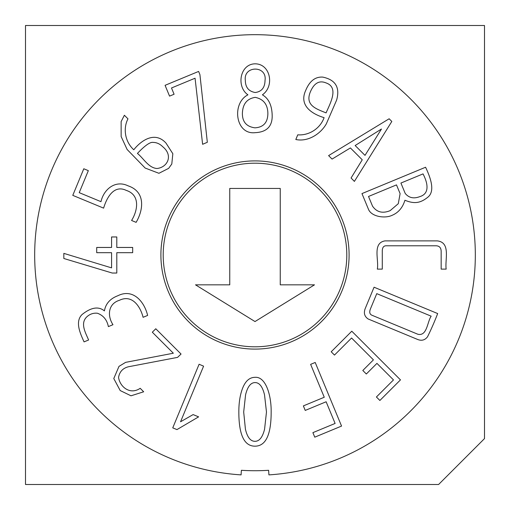 <?xml version="1.0" encoding="UTF-8"?>
<svg xmlns="http://www.w3.org/2000/svg" width="510" height="510" viewBox="0 0 510 510"><rect width="100%" height="100%" fill="white"/><g stroke="black" fill="none" stroke-linecap="round" stroke-linejoin="round"><path stroke-width="0.76" d="M241.083 474.88L241.377 470.296A215.73 215.73 0 0 0 268.623 470.296L268.917 474.88A220.32 220.32 0 0 0 443.439 140.843A220.32 220.32 0 0 0 66.561 140.843A220.32 220.32 0 0 0 241.083 474.88M341.553 426.073L314.766 437.172L312.891 432.646L335.108 423.447L326.132 401.765L305.241 410.422L303.367 405.896L324.258 397.245L310.635 364.357L315.205 362.463L341.553 426.073M437.669 313.561C434.609 321.536 431.237 329.269 427.539 336.766C424.906 340.221 421.528 341.088 417.403 339.373L368.118 318.96C364.51 316.5 363.534 313.057 365.185 308.633L374.059 287.213L437.669 313.561M389.143 118.779L391.82 121.463L354.393 181.401L351.071 178.003L362.253 159.796L350.389 147.938L332.074 159.082L328.599 155.607L389.143 118.779M79.222 192.652L100.98 201.667C103.785 189.159 115.458 179.679 128.163 185.869C145.758 191.798 143.482 209.865 136.119 222.354L131.58 220.473C137.866 210.356 140.333 194.967 126.282 190.409C113.813 184.352 106.635 197.905 103.619 208.137L72.777 195.362L83.793 168.765L88.338 170.646L79.222 192.652M169.549 96.122L165.074 85.323L198.607 71.432L199.914 74.587L207.328 142.284L202.617 144.298L195.062 78.215L171.494 87.981L174.088 94.242L169.549 96.122M111.575 247.458L111.575 236.959L116.796 236.959L116.796 247.458L132.677 247.458L132.677 252.679L116.796 252.679L116.796 273.041L112.264 273.041L63.826 258.493L63.826 253.374L111.575 267.871L111.575 252.679L96.709 252.679L96.709 247.458L111.575 247.458M173.336 353.22L152.324 332.208L155.773 328.765L181.05 354.042L177.569 357.376L128.584 366.735C122.955 368.086 119.608 371.631 118.549 377.375C119.946 387.007 130.165 395.186 140.193 388.308L143.673 391.788L131.006 395.805L120.194 390.552L113.787 378.535L118.996 366.365L125.626 362.355L173.336 353.22M238.839 411.959C238.82 404.003 239.751 397.016 241.632 391.011C244.481 381.882 248.976 377.323 255.108 377.323C265.621 376.476 271.384 394.931 271.161 411.959C271.18 434.762 265.774 446.167 254.949 446.173C244.207 446.167 238.839 434.762 238.839 411.959M349.095 255A94.095 94.095 0 0 0 207.952 173.508A94.095 94.095 0 0 0 207.952 336.492A94.095 94.095 0 0 0 349.095 255M176.964 429.598L172.75 427.858L199.098 364.248L203.586 366.161L180.546 421.783L193.118 414.592L198.607 416.861L176.964 429.598M84.061 341.878C80.287 333.559 74.753 321.727 82.053 314.555C91.06 307.326 98.513 306.108 104.416 310.896C105.672 303.699 110.154 298.643 117.848 295.736C133.104 288.112 144.368 301.697 147.632 315.429L143.087 317.309C140.435 306.676 132.288 294.066 119.442 300.282C108.107 303.769 107.125 315.741 112.965 324.704L108.375 326.604C107.011 319.891 103.377 315.441 97.467 313.255C94.573 312.923 91.876 313.484 89.377 314.931C78.495 321.478 85.654 332.711 88.6 339.998L84.061 341.878M247.917 94.828C235.983 86.509 240.031 63.718 255.344 63.826C270.504 64.043 274.743 86.209 262.395 94.828C268.923 98.628 272.187 105.876 272.187 116.567C271.996 126.831 266.277 132.198 255.025 132.677C235.391 134.844 231.483 103.23 247.917 94.828M127.972 118.849C122.98 128.367 124.848 141.557 133.767 149.768C142.003 139.44 155.493 131.363 166.037 143.151L172.839 153.727L171.793 164.016L168.651 168.357L158.929 173.292L145.171 168.058L127.111 149.475L121.144 136.54L121.131 121.578L124.383 115.26L127.972 118.849M297.757 134.831C308.435 135.692 319.929 129.126 324.099 117.663C312.037 114.017 298.701 105.576 305.707 90.423C309.576 81.064 315.256 76.627 322.753 77.106C335.529 79.789 340.157 87.446 336.625 100.087L326.33 123.841C320.764 133.741 308.155 142.15 295.819 139.504L297.757 134.831M425.576 167.242C429.822 176.224 435.954 191.142 427.616 197.37C420.151 203.305 414.101 204 404.927 200.251C402.645 207.71 398.342 212.74 392.031 215.341C385.12 218.713 371.197 216.82 368.367 209.049L361.966 193.59L425.576 167.242M351.562 338.002L334.49 355.075L331.207 351.785L351.785 331.207L400.471 379.886L379.886 400.471L376.412 396.997L393.484 379.925L376.941 363.381L366.327 373.996L362.814 370.483L373.428 359.869L351.562 338.002M441.163 269.121L441.163 251.64C441.163 247.72 439.352 245.763 435.731 245.782L386.172 245.782C383.539 245.782 382.245 247.643 382.277 251.379L382.277 269.121L377.323 269.121C379.102 260.074 372.147 243.002 384.999 240.879L437.325 240.879C450.999 242.486 444.758 259.8 446.173 269.121L441.163 269.121M25.5 25.5L25.5 484.5L438.6 484.5L484.5 438.6L484.5 25.5L25.5 25.5M346.8 255A91.8 91.8 0 0 1 209.1 334.503A91.8 91.8 0 0 1 209.1 175.497A91.8 91.8 0 0 1 346.8 255M280.245 284.835L280.245 188.445L229.755 188.445L229.755 284.835L195.508 284.835L255 321.555L314.491 284.835L280.245 284.835M243.684 412.01L245.418 429.171C247.293 437.223 250.467 441.277 254.949 441.328C259.367 441.328 262.58 437.28 264.582 429.171L266.475 412.01L264.524 394.855C262.567 386.663 259.424 382.576 255.108 382.589C250.748 382.576 247.567 386.65 245.578 394.797L243.684 412.01M265.028 80.459C267.31 65.216 243.168 65.414 245.342 80.459C245.406 87.337 248.689 91.36 255.185 92.514C261.598 91.692 264.881 87.669 265.028 80.459M267.871 113.411C267.712 104.435 263.498 99.087 255.236 97.359C247.025 98.628 242.741 103.944 242.39 113.303C242.301 121.877 246.496 126.716 254.974 127.831C263.498 127.296 267.795 122.489 267.871 113.411M162.709 146.708C159.859 143.871 156.659 142.437 153.096 142.405C149.079 141.633 141.353 149.264 137.432 153.433C143.635 158.374 148.486 167.879 156.984 168.504C167.618 167.369 173.476 155.41 162.709 146.708M325.998 82.907C319.222 80.089 313.969 83.181 310.233 92.182C304.903 105.627 316.806 109.044 326.075 112.895C330.219 103.288 339.226 87.389 325.998 82.907M381.474 129.017L355.151 145.522L365.007 155.378L381.474 129.017M423.026 173.897L400.917 183.052L405.22 193.443C408.867 197.886 413.712 198.951 419.755 196.65C430.548 193.481 427.221 181.872 423.026 173.897M396.487 184.888L368.52 196.471L372.517 206.123C376.705 212.224 382.583 213.735 390.144 210.643L398.278 203.7L400.114 193.653L396.487 184.888M431.167 316.174L376.762 293.639L370.56 308.607C369.125 312.05 369.61 314.268 372.013 315.263L417.798 334.228C427.125 336.53 427.246 321.855 431.167 316.174"/></g></svg>
